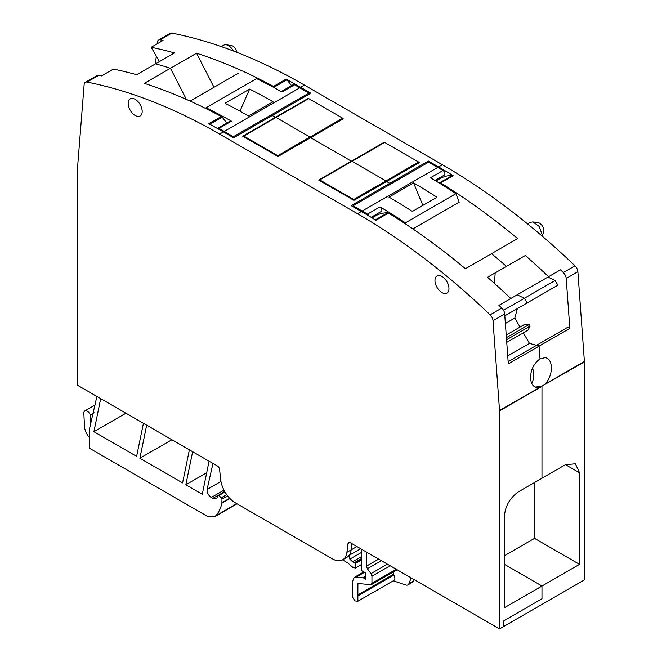 <?xml version="1.0" encoding="UTF-8"?>
<svg xmlns="http://www.w3.org/2000/svg" width="662" height="662" viewBox="0 0 662 662"><rect width="100%" height="100%" fill="white"/><g stroke="black" fill="none" stroke-linecap="round" stroke-linejoin="round"><path stroke-width="0.99" d="M365.581 576.453L363.248 577.802L365.581 579.142L365.581 573.069L361.336 570.429L361.336 549.112M584.405 361.866L499.52 410.432A5.999 3.467 -120 0 1 499.537 410.862L499.537 628.9L503.782 626.451L503.782 620.815L541.971 598.771L503.782 620.815L503.782 626.451L584.405 579.904L584.405 361.866A5.999 3.467 -120 0 0 584.389 361.435L544.685 384.357C553.523 375.983 553.548 358.531 545.099 357.679L539.993 358.87L539.067 346.135L569.833 328.369L566.209 278.454A5.999 3.467 -120 0 0 563.304 272.554A600.078 346.458 -120 0 0 560.449 269.839L548.566 276.691A600.078 346.458 -120 0 0 546.241 274.49A600.078 346.458 -120 0 0 525.305 255.482L506.43 266.381A600.078 346.458 -120 0 0 503.898 264.171A600.078 346.458 -120 0 0 492.42 254.398A600.078 346.458 -120 0 0 491.543 253.662L465.444 268.731A600.078 346.458 60 0 0 388.478 213.032L375.958 220.256A600.078 346.458 -120 0 0 361.336 211.526L357.521 213.727L219.618 134.113A600.078 346.458 -120 0 0 87.028 82.096A5.999 3.467 -120 0 0 85.348 82.32A5.999 3.467 -120 0 0 84.124 84.645L77.611 166.841A5.999 3.467 -120 0 0 77.595 167.263L77.595 385.292L217.475 466.048A3.004 1.729 -120 0 1 219.577 469.391L220.653 479.429A21.002 12.123 -120 0 0 235.374 502.847L332.192 558.745A21.002 12.123 -120 0 0 342.693 559.779A21.002 12.123 -120 0 0 346.921 552.331L347.989 543.535L349.817 542.476M237.037 503.807L214.471 516.832L206.974 516.087L89.668 448.364L89.668 428.132L96.9 396.439M214.471 516.832L215.68 515.864C218.65 512.628 220.727 508.408 221.894 503.211L221.952 499.057L221.323 497.75L218.832 495.54L217.492 495.954L224.625 491.328M212.965 463.45L207.057 489.491C206.999 492.776 208.398 495.441 211.261 497.493L212.775 498.37L216.375 498.726L217.393 497.634L217.492 495.954M342.585 559.845L347.997 563.13L352.772 567.367L355.395 568.07L355.395 563.461L352.573 561.823L361.336 556.767M360.658 548.715L349.131 555.377L349.834 559.133L352.573 561.823M351.919 543.668L351.158 549.882L351.919 543.668M363.248 577.802L356.355 577.016L354.294 577.413L352.432 581.534L352.432 597.033L354.989 600.906L357.861 601.253L357.894 583.652M358.308 583.57L371.324 584.662L397.117 569.767M370.637 584.794L371.945 583.288L371.945 576.205L371.001 573.615L367.377 568.749L366.434 566.159L366.434 552.05M100.707 398.632L93.896 431.698L136.62 456.358L143.422 423.299M146.674 425.178L139.864 458.236L182.58 482.896L189.39 449.837M192.642 451.716L189.514 466.9A210.028 121.262 -120 0 0 189.307 467.91L185.832 484.774L202.266 494.257L209.076 461.199M584.389 361.435L577.876 271.718A5.999 3.467 -120 0 0 574.972 265.818A600.078 346.458 -120 0 0 442.382 164.73L304.479 85.117A600.078 346.458 -120 0 0 171.888 33.1A5.999 3.467 -120 0 0 170.217 33.323L158.549 40.059A5.999 3.467 -120 0 0 157.316 42.393L157.208 43.8M541.971 386.418L541.971 478.229L565.373 464.716L575.386 463.797L579.523 472.759L579.523 564.347L541.971 586.027L541.971 598.771L541.971 586.027L504.419 564.347L541.971 586.027L504.419 607.708L504.419 516.087C505.296 505.851 510.013 497.741 518.569 491.734L541.971 478.229L541.971 386.418L535.045 387.038L541.971 386.418M355.395 568.07L361.336 564.636M355.395 563.461L361.336 560.027M354.468 562.923L361.336 558.951M361.336 558.654L354.211 562.774M413.866 579.432L413.179 581.211A5.999 3.467 -120 0 1 412.194 582.428L407.949 584.877A5.999 3.467 -120 0 1 405.831 584.985L393.261 580.814M357.902 601.228L393.931 580.425A4.502 2.598 -120 0 0 393.857 575.104L357.786 595.932M393.584 571.803L393.584 574.235A1.2 0.695 -120 0 0 393.857 575.104M125.929 413.196L93.896 431.698M171.905 439.742L139.864 458.236M206.701 472.726L185.832 484.774M155.628 63.784L156.24 56.013M85.348 82.32L97.016 75.584A5.999 3.467 -120 0 1 98.696 75.36A600.078 346.458 -120 0 1 101.551 75.94L113.434 69.08A600.078 346.458 -120 0 1 115.759 69.568A600.078 346.458 -120 0 1 136.695 74.715L155.57 63.817A600.078 346.458 -120 0 1 158.102 64.528A600.078 346.458 -120 0 1 169.58 68.004A600.078 346.458 -120 0 1 170.457 68.285L186.394 99.424L170.457 68.285L144.366 83.354A600.078 346.458 -120 0 1 221.331 116.529L208.811 123.753A600.078 346.458 -120 0 1 223.433 131.904L233.62 137.787L272.231 115.494L275.417 117.331L272.231 115.494L310.85 93.201L300.664 87.318A600.078 346.458 -120 0 0 286.042 79.167L273.522 86.399A600.078 346.458 -120 0 0 196.556 53.217L170.457 68.285A600.078 346.458 -120 0 0 169.58 68.004A600.078 346.458 -120 0 0 158.102 64.528A600.078 346.458 -120 0 0 155.57 63.817L174.454 52.919A600.078 346.458 -120 0 0 153.526 47.763A600.078 346.458 -120 0 0 151.193 47.275L163.075 40.415A600.078 346.458 -120 0 0 160.221 39.836A5.999 3.467 -120 0 0 158.549 40.059M418.624 162.281L419.261 162.653L386.583 181.512L389.769 183.349L386.583 181.512L353.913 200.379L318.695 180.047L351.365 161.18L351.365 161.669L351.365 161.18L310.635 137.663L351.365 161.18L384.043 142.322L384.465 142.562M361.336 211.526L351.15 205.642L389.769 183.349L389.769 184.582L389.769 183.349L428.38 161.056L438.567 166.94A600.078 346.458 -120 0 1 453.189 175.67A2.4 1.382 -120 0 0 452.361 175.405A67.21 38.801 -120 0 0 440.18 178.55L435.927 181.007M342.668 118.432L343.305 118.804L277.957 156.53L242.739 136.19L275.417 117.331L275.417 117.819L275.417 117.331L308.087 98.464L308.509 98.712M490.997 275.284L506.43 266.381A600.078 346.458 -120 0 0 503.898 264.171A600.078 346.458 -120 0 0 492.42 254.398A600.078 346.458 -120 0 0 491.543 253.662L517.634 238.593A600.078 346.458 -120 0 0 440.669 182.902A2.4 1.382 -120 0 0 439.849 182.629A67.21 38.801 60 0 0 438.641 182.662M542.848 385.863L544.685 384.357M233.496 51.04A9.599 5.544 -120 0 0 226.106 44.793A9.599 5.544 -120 0 0 223.723 45.198L221.298 46.597M541.988 235.929A9.599 5.544 -120 0 0 542.095 234.555L539.158 226.404L532.885 221.911L530.51 222.324L527.664 223.963M407.949 584.877A5.999 3.467 -120 0 0 408.934 583.661L411.16 577.876M532.496 368.13A14.705 11.593 -95.1 0 1 531.677 383.273M539.224 387.51L536.882 387.609C533.133 386.765 531.04 383.778 530.593 378.647C530.411 370.331 533.547 363.736 539.993 358.87L539.067 346.135L537.089 344.993L567.855 327.227L569.833 328.369M517.353 308.575L557.859 285.19L517.353 308.575L514.821 318.041L520.026 327.069M536.063 283.915L547.946 277.055L555.145 280.481L524.378 298.248L527.093 302.948L524.378 298.248L517.179 294.813L548.566 276.691M579.523 564.347L534.507 538.355L534.507 482.532M534.507 538.355L504.419 555.732M94.128 412.765L90.247 415.008A4.8 2.772 -120 0 0 84.827 410.903A4.8 2.772 -120 0 0 83.842 413.336L84.488 426.353A11.999 6.926 -120 0 0 89.668 437.805M90.702 425.128L90.247 415.008M151.193 47.275L159.451 61.574M213.992 87.285L196.556 53.217M273.522 86.399A2.4 1.382 60 0 1 274.341 87.078A67.21 38.801 60 0 1 275.458 88.394M286.042 79.167A2.4 1.382 60 0 1 286.861 79.854A67.21 38.801 -120 0 1 291.512 85.646M384.043 142.81L384.043 142.322M428.38 162.289L428.38 161.056M436.705 180.56L435.745 180.006M308.087 98.961L308.087 98.464M525.305 255.482L509.881 264.386M494.464 283.427L495.176 272.876M560.449 269.839L547.946 277.055M555.145 280.481L557.859 285.19M523.328 332.787L529.459 343.396L507.729 355.941M536.559 345.299L529.459 343.396M237.004 52.389A6.14 3.542 -120 0 0 231.22 45.488L226.106 44.793M542.095 236.02L543.61 232.312A6.14 3.542 -120 0 0 543.891 230.69A6.14 3.542 -120 0 0 538.007 222.606L532.885 221.911M514.821 318.041L505.371 323.495M372.069 217.872L375.47 215.911A67.21 38.801 60 0 1 387.659 212.767A2.4 1.382 60 0 1 388.478 213.032M506.43 266.381L487.546 277.279A600.078 346.458 -120 0 1 508.474 296.295A600.078 346.458 -120 0 1 510.807 298.496L498.925 305.356L517.179 294.813L524.378 298.248L503.492 310.304M499.52 410.432L493.008 320.714A5.999 3.467 -120 0 0 490.112 314.814A600.078 346.458 -120 0 0 357.521 213.727M508.143 361.7L537.089 344.993L539.067 346.135L508.3 363.893L504.684 313.978A5.999 3.467 -120 0 0 501.779 308.078A600.078 346.458 -120 0 0 498.925 305.356M499.537 628.9L350.09 542.617A3.004 1.729 -120 0 0 348.593 542.468A3.004 1.729 -120 0 0 347.989 543.535M128.171 103.363A9.905 5.718 -120 0 0 130.828 111.233A9.905 5.718 -120 0 0 136.96 116.255A9.905 5.718 -120 0 0 140.129 115.982A9.905 5.718 -120 0 0 142.181 111.448A9.905 5.718 -120 0 0 137.853 101.485A9.905 5.718 -120 0 0 130.224 98.837A9.905 5.718 -120 0 0 128.171 103.363M446.569 293.274A9.905 5.718 -120 0 0 446.908 293.101A9.905 5.718 -120 0 0 448.96 288.574A9.905 5.718 -120 0 0 444.641 278.603A9.905 5.718 -120 0 0 437.011 275.955A9.905 5.718 -120 0 0 434.959 280.489A9.905 5.718 -120 0 0 440.271 291.396A9.905 5.718 -120 0 0 446.569 293.274M527.093 302.948L504.816 315.815M342.693 559.779L346.938 557.33A21.002 12.123 -120 0 0 351.158 549.882L346.921 552.331M221.331 116.529A2.4 1.382 60 0 1 222.151 117.215A67.21 38.801 60 0 1 226.809 123.008M506.207 335.046L524.743 324.347L529.186 324.521L530.121 326.126L528.044 330.057L506.744 342.362M530.121 326.126L506.546 339.738M529.186 324.521L506.397 337.67M412.873 228.903L459.205 202.15L455.919 193.676A600.07 346.449 60 0 0 454.902 193.006A600.078 346.458 60 0 0 430.49 177.747L443.002 170.523A2.698 1.556 -120 0 1 444.748 172.898A2.698 1.556 -120 0 1 444.334 175.049L434.992 180.445M405.972 224.244L405.425 222.829L455.919 193.676M405.425 222.829A600.07 346.449 -120 0 0 404.408 222.159A600.078 346.458 -120 0 0 379.996 206.9L367.476 214.124A2.698 1.556 -120 0 1 369.065 216.069M381.097 211.517A2.698 1.556 -120 0 0 381.32 211.426A2.698 1.556 -120 0 0 381.742 209.283A2.698 1.556 -120 0 0 379.996 206.9M372.83 217.442A3.004 1.729 -120 0 0 372.251 216.664M417.548 185.219A600.078 346.458 60 0 1 436.978 197.235L412.368 211.443A600.078 346.458 60 0 0 392.938 199.428A600.078 346.458 60 0 0 388.95 197.094L413.568 182.886A600.078 346.458 60 0 1 417.548 185.219M353.061 206.751L353.061 205.766L362.188 211.037A600.078 346.458 60 0 1 367.476 214.124M353.061 205.766L428.595 162.165L437.714 167.428A600.078 346.458 60 0 1 443.002 170.523M413.568 182.886L422.844 205.394M217.426 128.486A2.698 1.556 60 0 1 217.666 128.279A2.698 1.556 60 0 1 218.998 128.403L231.51 121.171A600.078 346.458 -120 0 0 207.098 108.245A600.07 346.449 -120 0 0 206.081 107.74L205.609 108.419M231.51 121.171A2.698 1.556 -120 0 0 230.186 121.055L217.666 128.279M206.081 107.74L256.575 78.588A600.07 346.449 60 0 1 257.592 79.092A600.078 346.458 60 0 1 282.004 92.018L294.524 84.794A2.698 1.556 60 0 0 293.2 84.678L281.226 91.588M244.452 113.699A600.078 346.458 -120 0 0 225.022 103.28L249.632 89.072A600.078 346.458 -120 0 1 269.062 99.49A600.078 346.458 -120 0 1 273.05 101.758L248.432 115.966A600.078 346.458 -120 0 0 244.452 113.699M294.524 84.794A600.078 346.458 -120 0 1 299.812 87.814L224.286 131.415A600.078 346.458 -120 0 0 218.998 128.403M239.934 111.183L249.632 89.072M299.812 87.814L308.939 93.077L308.939 94.302M233.405 137.663L233.405 136.686L308.939 93.077M224.286 131.415L233.405 136.686M418.624 163.018L418.624 162.041L384.68 142.438L352.002 161.305L385.946 180.9L353.698 199.519L353.698 200.255M418.624 162.041L385.946 180.9L385.946 181.885L385.946 180.9L352.002 161.305L319.754 179.923L319.754 180.66M319.754 179.923L353.698 199.519M342.668 119.168L342.668 118.184L308.724 98.588L276.054 117.455L309.998 137.051L277.75 155.669L277.75 156.406M342.668 118.184L309.998 137.051L309.998 138.027L309.998 137.051L276.054 117.455L243.806 136.074L243.806 136.802M243.806 136.074L277.75 155.669M236.806 503.666L215.68 515.864M229.971 498.552L221.894 503.211M229.673 498.238L221.952 502.698M227.587 495.805L221.952 499.057M226.718 494.63L221.323 497.75M224.997 491.974L218.832 495.54M217.541 495.623L212.775 498.37M223.996 490.137L211.261 497.493M220.951 481.464L207.057 489.491M361.336 552.489L349.834 559.133M356.917 546.555L351.158 549.882M365.581 576.072L362.842 577.653M364.431 572.357L356.355 577.016M393.584 574.235L357.521 595.064M358.97 583.636L357.521 584.48M396.24 569.262L371.945 583.288M390.108 565.72L371.945 576.205M387.394 564.156L371.001 573.615M381.37 560.673L367.377 568.749M378.647 559.109L366.434 566.159M171.888 33.1L160.221 39.836M304.479 85.117L300.664 87.318M442.382 164.73L438.567 166.94M453.189 175.67L440.669 182.902M574.972 265.818L563.304 272.554M577.876 271.718L566.209 278.454M413.179 581.211L408.934 583.661M565.48 464.658L579.523 472.759M274.341 87.078L286.861 79.854M452.361 175.405L439.849 182.629M387.659 212.767L375.337 219.875M501.779 308.078L490.112 314.814M223.433 131.904L219.618 134.113M504.684 313.978L493.008 320.714M541.094 386.873L499.537 410.862M98.696 75.36L87.028 82.096M209.854 124.315L222.151 117.215M362.188 211.037L437.714 167.428M363.769 571.943L354.294 577.413M95.733 404.606L84.827 410.903M381.32 211.426L371.134 217.31M238.246 73.283L190.102 101.079"/></g></svg>
